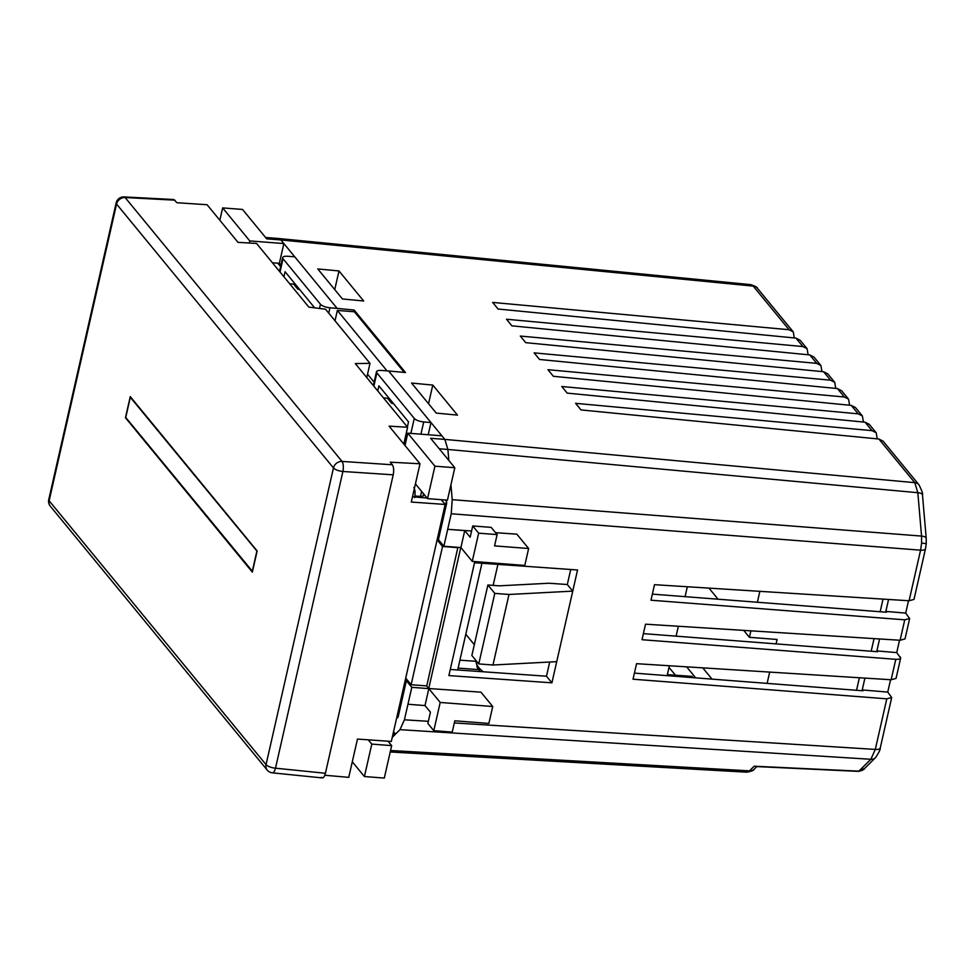 <?xml version="1.0" encoding="UTF-8"?>
<svg xmlns="http://www.w3.org/2000/svg" width="975" height="975" viewBox="0 0 975 975"><rect width="100%" height="100%" fill="white"/><g stroke="black" fill="none" stroke-linecap="round" stroke-linejoin="round"><path stroke-width="1.46" d="M474.325 644.658L465.794 634.274M457.677 669.983L481.93 563.258M743.706 630.386L749.409 637.321L750.884 630.837M757.38 602.245L759.854 591.337M708.971 588.12L718.075 599.198M749.409 637.321L777.099 639.466L776.1 643.878M769.689 672.092L767.118 683.39M712.018 679.124L702.768 667.863M676.735 636.2L676.236 635.59M407.014 436.581L405.819 435.13M387.465 398.239L391.682 403.37L393.4 403.504M387.014 370.853L337.362 310.452L335.022 320.775M280.605 266.602L277.79 263.189M396.703 717.771L405.953 678.405L411.133 684.706L426.758 685.912L457.897 547.328M446.489 501.138L437.361 540.15L442.54 546.463L411.133 684.706M446.233 501.113L446.123 500.065M374.107 382.176L367.538 374.181M397.081 717.442L397.715 717.49M437.361 540.15L438.945 540.272M293.67 284.115L297.887 289.246L299.605 289.38M442.54 546.463L458.165 547.67M404.247 372.401L354.4 311.768L337.362 310.452M423.308 494.812C423.93 495.885 422.992 496.397 420.505 496.36L421.627 491.424M414.911 496.031L420.505 496.36M413.766 487.549C415.143 489.803 415.435 493.155 414.631 497.603M257.083 551.241L130.321 397.288L125.738 417.458L252.501 571.423M256.852 551.228L252.269 571.399M390.561 750.518L749.483 770.859L754.162 766.216L756.624 766.35M551.911 682.829L448.878 675.59L474.52 562.733L577.553 569.973L551.911 682.829L546.475 676.223L450.267 669.459M472.253 561.381L478.652 533.167L472.729 525.952L470.169 537.237L464.734 530.632L460.895 547.56L472.253 561.381L524.794 565.439L528.633 548.511L516.86 534.178L495.544 532.679M460.895 547.56L443.857 546.244L438.421 539.638L446.696 503.197L446.367 500.077M428.842 688.63L424.99 705.559L430.426 712.177L427.867 723.462L433.79 730.665L440.2 702.451L428.842 688.63L411.803 687.326L404.418 719.806L428.354 721.317M440.2 702.451L492.741 706.509L480.955 692.177L428.744 688.508L426.599 685.9M407.94 680.818L406.368 680.708L411.803 687.326M472.729 525.952L491.193 527.378L497.116 534.592L494.557 545.878L528.633 548.511M478.652 533.167L497.116 534.592M433.79 730.665L452.242 732.091L454.813 720.805L488.889 723.438L492.741 706.509M249.295 243.019L249.771 240.923L222.641 207.907L219.838 220.24M222.641 207.907L242.519 209.442L266.687 238.851L280.897 239.947L278.472 238.485L265.578 237.498M249.771 240.923L283.859 243.555L280.897 239.947L753.212 286.102A7.69 6.63 -39.4 0 1 757.417 288.259L793.272 331.89L789.08 329.733L753.212 286.102L750.848 284.639L278.521 238.497M454.813 467.72L447.44 500.163L427.55 498.627L434.923 466.184L454.813 467.72L430.633 438.299L444.832 439.396L388.586 370.975L405.503 372.523L354.157 310.05L353.779 311.72M391.67 745.631L384.296 778.074L364.418 776.539L371.792 744.096L391.67 745.631L388.026 741.207M352.292 761.792L364.418 776.539M396.533 718.526L398.092 717.161L406.368 680.708M755.479 766.521L858.439 771.383A3.071 1.097 -87.3 0 0 858.878 771.152L870.858 759.281L399.969 729.666L395.497 734.114L393.534 731.725M399.969 729.666L404.418 719.806M428.22 434.74L430.987 422.565L423.723 421.956L420.944 434.18M471.583 530.997L447.696 529.315L443.857 546.244M464.734 530.632L447.696 529.315L451.23 513.764L452.217 499.675L921.558 536.079L917.828 492.704L447.891 449.451L448.841 460.456M450.938 484.77L452.217 499.675M319.495 308.453L320.446 304.249A7.69 2.596 12.8 0 0 329.952 307.795L337.143 308.38L283.859 243.555L279.362 263.311L280.922 265.2M460.761 547.56L428.744 688.508M899.535 640.222L896.732 652.592L900.668 658.064L896.049 678.405L891.138 679.758L636.553 663.682L633.031 679.209L886.799 698.819L891.698 697.564L880.218 748.105A7.69 2.596 12.8 0 1 875.306 749.422L886.799 698.819M908.517 600.722L905.702 613.092L909.651 618.564L905.019 638.905L900.108 640.258L645.535 624.183L642.013 639.71L895.781 659.319C899.815 659.466 901.314 658.661 900.278 656.906M909.09 600.758L920.583 550.168A7.69 2.596 12.8 0 0 925.482 548.852L914.002 599.406L909.09 600.758L654.505 584.683L650.983 600.21L904.751 619.82L909.651 618.564M424.99 705.559L407.952 704.255M549.705 662.037L546.475 676.223M669.008 667.4L675.431 675.212M295.376 284.249L289.721 283.81M406.136 433.729L407.331 435.167M410.877 433.4L414.278 418.409L376.874 372.901L373.864 386.185M377.739 390.902L378.885 385.844L408.513 421.883L407.355 426.94M652.36 594.128L886.519 612.227L885.848 611.423L888.566 599.467M643.39 633.628L877.537 651.727L876.878 650.922L879.596 638.966M634.42 673.128L862.936 690.787L862.229 689.947L864.922 678.1M570.728 569.485L567.316 584.525L548.986 583.233L499.224 585.841L487.89 584.976L494.8 593.385L478.774 663.914L492.972 665.011L556.725 661.659M890.565 679.721L887.75 692.092L891.698 697.564M794.284 337.947L793.272 331.89M808.117 354.766L807.105 348.709L802.9 346.552L795.953 338.106L800.182 340.287L807.105 348.709M821.937 371.585L820.926 365.528L816.721 363.37L809.774 354.924L814.003 357.106L820.926 365.528M835.758 388.403L834.746 382.346L830.542 380.189L823.607 371.743L827.824 373.925L834.746 382.346M849.578 405.222L848.567 399.165L844.374 397.008L837.428 388.562L841.644 390.743L848.567 399.165M863.411 422.041L862.4 415.984L858.195 413.827L851.248 405.381L855.477 407.562L862.4 415.984M877.232 438.847L876.22 432.79L872.016 430.645L865.069 422.199L869.298 424.369L876.22 432.79M871.187 651.239L874.051 638.613M880.157 611.739L883.021 599.113M859.389 677.759L856.537 690.3M695.699 677.857L686.644 666.851M693.128 677.662L692.067 676.382L667.363 674.651M436.252 413.095L411.56 383.065L432.778 385.076L457.47 415.106L436.252 413.095M317.765 268.942L338.983 270.952L363.663 300.983L342.444 298.972L317.765 268.942M439.25 448.793L447.891 449.451L444.832 439.396L914.769 482.662L878.902 439.018L581.027 409.939L575.591 403.333L872.016 430.645M865.069 422.199L567.194 393.12L561.771 386.514L858.195 413.827M851.248 405.381L553.373 376.301L547.938 369.696L844.374 397.008M837.428 388.562L539.553 359.482L534.117 352.877L830.542 380.189M823.607 371.743L525.732 342.664L520.297 336.058L816.721 363.37M809.774 354.924L511.899 325.845L506.476 319.239L802.9 346.552M795.953 338.106L498.079 309.026L492.655 302.421L789.08 329.733M337.143 308.38L354.157 310.05M458.104 668.107L478.53 669.606M459.908 660.172L475.983 661.294M393.035 733.919L395.497 734.114L392.267 737.332M858.487 771.383C862.18 770.567 864.289 769.543 864.801 768.288L858.914 771.152A3.071 1.06 92.4 0 1 858.487 771.383L858.487 771.383A3.071 1.06 92.4 0 1 858.463 771.383L858.439 771.383M878.902 439.018L883.118 441.188L918.974 484.819A7.69 6.63 -39.4 0 0 914.769 482.662L917.828 492.704A7.69 2.852 -4.9 0 1 922.484 494.91C923.118 494.179 921.948 490.815 918.974 484.819M887.75 692.092L862.229 689.947M896.732 652.592L876.878 650.922M905.702 613.092L885.848 611.423M376.874 372.901A7.69 2.596 12.8 0 1 376.484 371.755A7.69 2.596 12.8 0 1 381.444 370.451L388.586 370.975M334.742 289.599L338.983 270.952M428.549 403.723L432.778 385.076M389.183 398.373L383.516 397.934M414.278 418.409A7.69 2.596 12.8 0 0 423.723 421.956M320.446 304.249L283.043 258.753L280.032 272.025M283.043 258.753A7.69 2.596 12.8 0 1 282.652 257.595A7.69 2.596 12.8 0 1 287.552 256.279L294.73 256.791M283.932 276.778L285.078 271.72L314.681 307.856M494.8 593.385L508.999 594.47L572.739 591.13L567.316 584.525M478.774 663.914L471.863 655.505L487.89 584.976M508.999 594.47L492.972 665.011M272.427 262.775L279.362 263.311M434.923 466.184L407.794 433.168L441.87 435.801M407.794 433.168L404.991 445.502M450.072 488.56L451.267 488.646M415.435 483.88L427.55 498.627M371.792 744.096L368.27 739.818M366.771 377.569L370 363.346L325.516 309.221L308.868 307.113L256.535 243.445L238.01 242.348L207.09 204.726L176.962 202.727L173.818 199.534L124.057 196.926A7.69 2.962 93 0 1 125.141 197.535L342.03 461.419L392.352 464.77C393.742 467.025 394.034 470.377 393.217 474.825L325.418 773.273C324.297 777.331 322.932 778.684 321.348 777.319M393.217 474.825L342.895 471.473A7.69 2.596 12.8 0 1 333.462 467.939L116.561 204.055L49.14 500.772L266.041 764.656L333.462 467.939A7.69 6.63 140.6 0 1 342.03 461.419A7.69 2.73 93.8 0 1 342.895 471.473L275.486 768.19A7.69 2.815 95.8 0 1 272.366 772.846L322.335 777.928M427.05 498.018L412.498 496.799M324.821 775.247L348.758 777.355L357.459 739.062L391.328 741.439L445.173 504.441L441.273 499.688M252.342 572.118L125.458 417.751L130.26 396.593L257.144 550.96L252.342 572.118M392.352 464.77L390.244 462.199L420.006 463.759L389.086 426.148L407.611 427.245L355.278 363.577L370 363.346M403.796 444.052L407.611 427.245M445.173 504.441L411.304 502.052L420.006 463.759M476.08 660.636A49.189 16.624 12.8 0 0 483.271 671.775M925.482 548.852L926.25 543.587L921.607 543.136L921.558 536.079A7.69 2.852 -4.9 0 1 926.213 538.285L922.484 494.91M451.23 513.764L920.583 550.168L921.607 543.136M754.162 766.216L858.878 771.152M454.326 722.95L875.306 749.422L870.858 759.281A7.69 6.52 45.1 0 0 875.538 757.612L875.538 757.612C878.999 752.42 880.559 749.263 880.218 748.105M891.138 679.758L895.781 659.319M900.108 640.258L904.751 619.82M746.667 772.188L749.483 770.859A7.69 6.52 45.1 0 0 754.175 769.19L754.175 769.19C753.833 770.408 751.335 771.408 746.667 772.176L390.219 751.981M329.952 307.795L328.746 313.146M50.31 506.196A7.69 7.69 0 0 1 48.75 499.614A7.69 2.596 12.8 0 0 49.14 500.772A7.69 6.63 140.6 0 0 50.31 506.196L267.211 770.079A7.69 6.63 140.6 0 1 266.041 764.656A7.69 2.596 12.8 0 0 275.486 768.19L325.418 773.273M174.854 200.155L125.141 197.535A7.69 6.63 140.6 0 0 116.561 204.055A7.69 2.596 12.8 0 1 116.159 202.897L48.75 499.614M476.068 660.623L477.153 667.302L480.102 671.556M493.143 585.378L497.92 564.379M667.132 675.651L669.374 665.754M676.102 636.151L678.356 626.255M685.084 596.651L687.326 586.755M423.54 495.507L423.857 494.13M864.801 768.288L875.538 757.612M926.25 543.587L926.213 538.285M757.417 288.259C757.66 287.491 755.467 286.284 750.848 284.651M756.795 766.582L754.175 769.19M282.652 257.595L279.508 271.391M376.484 371.755L373.34 385.552M267.211 770.079A7.69 7.69 0 0 0 272.366 772.846M124.057 196.926A7.69 7.69 0 0 0 116.159 202.897"/></g></svg>
